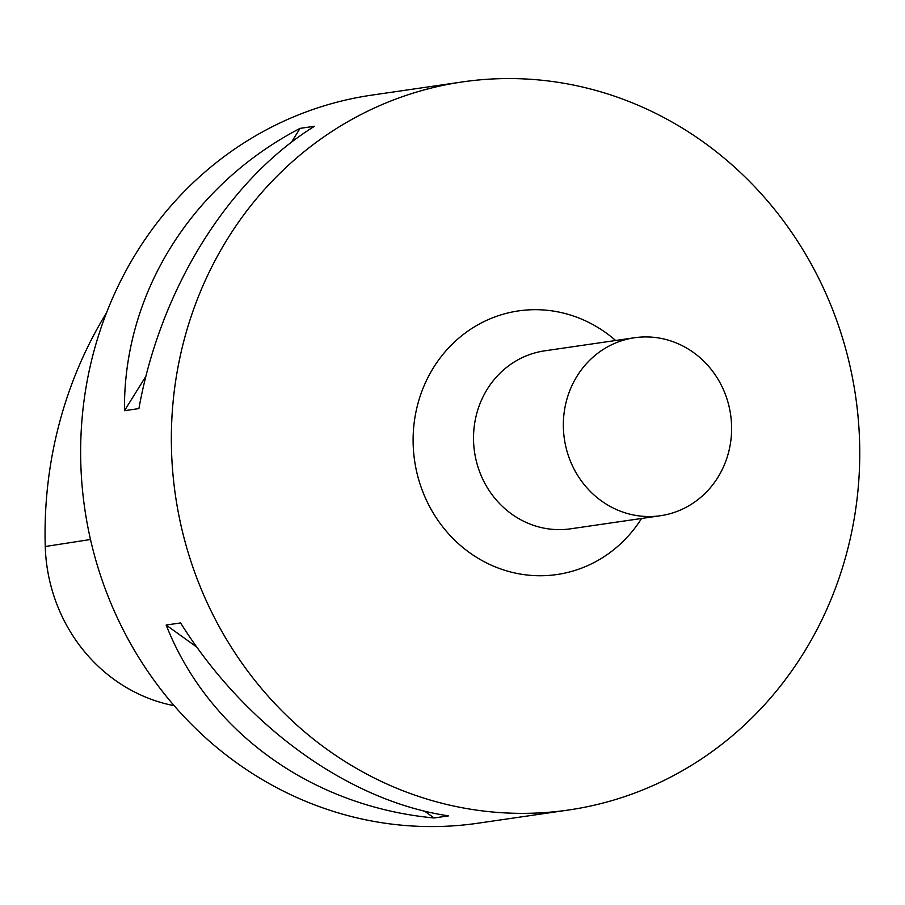 <?xml version="1.0" encoding="UTF-8"?>
<svg xmlns="http://www.w3.org/2000/svg" width="905" height="905" viewBox="0 0 905 905"><rect width="100%" height="100%" fill="white"/><g stroke="black" fill="none" stroke-linecap="round" stroke-linejoin="round"><path stroke-width="1.36" d="M852.521 378.052A367.894 343.685 81.7 0 0 462.5 81.914A367.894 343.685 81.7 0 0 175.457 495.51A367.894 343.685 81.7 0 0 568.589 810.009A367.894 343.685 81.7 0 0 852.521 378.052M462.5 81.914L371.797 95.127A367.894 343.685 81.7 0 0 84.753 508.734A367.894 343.685 81.7 0 0 477.885 823.222L568.589 810.009M138.906 408.596L124.483 410.7C123.227 294.114 190.944 185.231 300.064 128.374L314.499 126.27C228.173 179.812 160.468 288.684 138.906 408.596M448.541 815.869L434.106 817.973C311.705 806.502 208.365 732.1 166.147 625.038L180.57 622.934C245.606 726.67 348.945 801.072 448.541 815.869M106.564 312.723A409.298 382.363 81.7 0 0 45.25 546.518A164.031 153.239 81.7 0 0 174.156 705.696M124.483 410.7L145.988 376.129M291.387 142.311L300.064 128.374M434.106 817.973L424.615 811.14M196.917 647.188L166.147 625.038M729.849 410.135A89.934 84.007 81.7 0 0 634.507 337.746A89.934 84.007 81.7 0 0 564.347 438.846A89.934 84.007 81.7 0 0 660.446 515.726A89.934 84.007 81.7 0 0 729.849 410.135M45.25 546.518L90.489 539.504M634.507 337.746L544.686 350.835A89.934 84.007 81.7 0 0 474.525 451.934A89.934 84.007 81.7 0 0 570.625 528.814L660.446 515.726M641.555 518.475A133.216 124.449 -98.3 0 1 465.747 549.799A133.216 124.449 -98.3 0 1 438.178 360.643A133.216 124.449 -98.3 0 1 615.626 340.495"/></g></svg>
